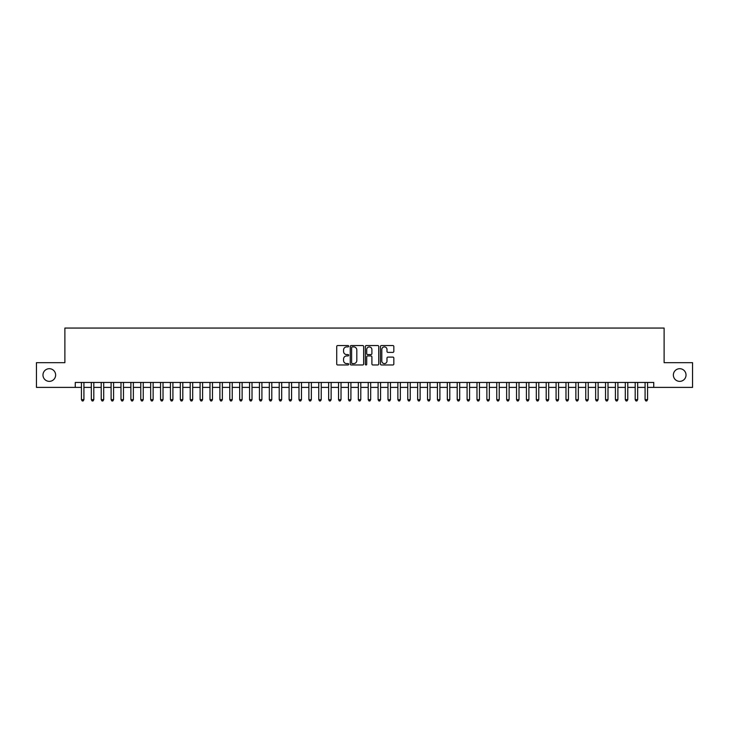 <?xml version="1.0" encoding="UTF-8"?>
<svg xmlns="http://www.w3.org/2000/svg" width="729" height="729" viewBox="0 0 729 729"><rect width="100%" height="100%" fill="white"/><g stroke="black" fill="none" stroke-linecap="round" stroke-linejoin="round"><path stroke-width="1.09" d="M348.681 346.229A0.683 0.683 0 0 0 347.997 345.546L337.691 345.546A0.975 0.975 0 0 0 336.716 346.521L336.716 363.99A0.975 0.975 0 0 0 337.691 364.965L347.997 364.965A0.683 0.683 0 0 0 348.681 364.281A0.683 0.683 0 0 0 347.997 363.598L346.667 363.598A3.107 3.107 0 0 1 343.559 360.5L343.559 359.042A3.107 3.107 0 0 1 346.667 355.934L347.997 355.934A0.683 0.683 0 0 0 348.681 355.251A0.683 0.683 0 0 0 347.997 354.576L346.667 354.576A3.107 3.107 0 0 1 343.559 351.469L343.559 350.011A3.107 3.107 0 0 1 346.667 346.904L347.997 346.904A0.683 0.683 0 0 0 348.681 346.229M673.368 375.034A6.324 6.324 0 0 0 679.692 381.358A6.324 6.324 0 0 0 686.025 375.034A6.324 6.324 0 0 0 679.692 368.701A6.324 6.324 0 0 0 673.368 375.034M42.975 375.034A6.324 6.324 0 0 0 49.308 381.358A6.324 6.324 0 0 0 55.632 375.034A6.324 6.324 0 0 0 49.308 368.701A6.324 6.324 0 0 0 42.975 375.034M392.867 352.389A0.975 0.975 0 0 0 393.833 351.424L393.833 346.521A0.975 0.975 0 0 0 392.867 345.546L381.413 345.546A0.975 0.975 0 0 0 380.447 346.521L380.447 363.99A0.975 0.975 0 0 0 381.413 364.965L392.867 364.965A0.975 0.975 0 0 0 393.833 363.99L393.833 358.067A0.975 0.975 0 0 0 392.867 357.101L387.965 357.101A0.975 0.975 0 0 0 386.99 358.067L386.99 361.001A2.597 2.597 0 0 1 384.402 363.598A2.597 2.597 0 0 1 381.805 361.001L381.805 349.501A2.597 2.597 0 0 1 384.402 346.904A2.597 2.597 0 0 1 386.99 349.501L386.99 351.424A0.975 0.975 0 0 0 387.965 352.389L392.867 352.389M75.26 387.391L36.45 387.391L36.45 362.668L64.881 362.668L64.881 328.059L664.119 328.059L664.119 362.668L692.55 362.668L692.55 387.391L653.74 387.391L653.74 382.452L75.26 382.452L75.26 387.391L81.438 387.391M363.653 346.521A0.975 0.975 0 0 0 362.678 345.546L351.223 345.546A0.975 0.975 0 0 0 350.257 346.521L350.257 363.99A0.975 0.975 0 0 0 351.223 364.965L362.678 364.965A0.975 0.975 0 0 0 363.653 363.99L363.653 346.521M366.322 345.546L377.777 345.546A0.975 0.975 0 0 1 378.743 346.521L378.743 363.99A0.975 0.975 0 0 1 377.777 364.965L372.874 364.965A0.975 0.975 0 0 1 371.899 363.99L371.899 356.9A0.975 0.975 0 0 0 370.933 355.934L367.68 355.934A0.975 0.975 0 0 0 366.705 356.9L366.705 364.281A0.683 0.683 0 0 1 366.031 364.965A0.683 0.683 0 0 1 365.347 364.281L365.347 346.521A0.975 0.975 0 0 1 366.322 345.546M83.917 387.391L91.335 387.391M93.804 387.391L101.222 387.391M103.691 387.391L111.109 387.391M113.578 387.391L120.996 387.391M123.465 387.391L130.883 387.391M133.361 387.391L140.77 387.391M143.248 387.391L150.666 387.391M153.136 387.391L160.553 387.391M163.023 387.391L170.44 387.391M172.91 387.391L180.327 387.391M182.797 387.391L190.214 387.391M192.684 387.391L200.101 387.391M202.58 387.391L209.988 387.391M212.467 387.391L219.885 387.391M222.354 387.391L229.772 387.391M232.241 387.391L239.659 387.391M242.128 387.391L249.546 387.391M252.015 387.391L259.433 387.391M261.911 387.391L269.32 387.391M271.799 387.391L279.216 387.391M281.686 387.391L289.103 387.391M291.573 387.391L298.99 387.391M301.46 387.391L308.877 387.391M311.347 387.391L318.764 387.391M321.234 387.391L328.651 387.391M331.13 387.391L338.538 387.391M341.017 387.391L348.435 387.391M350.904 387.391L358.322 387.391M360.791 387.391L368.209 387.391M370.678 387.391L378.096 387.391M380.565 387.391L387.983 387.391M390.462 387.391L397.87 387.391M400.349 387.391L407.766 387.391M410.236 387.391L417.653 387.391M420.123 387.391L427.54 387.391M430.01 387.391L437.427 387.391M439.897 387.391L447.314 387.391M449.784 387.391L457.201 387.391M459.68 387.391L467.089 387.391M469.567 387.391L476.985 387.391M479.454 387.391L486.872 387.391M489.341 387.391L496.759 387.391M499.228 387.391L506.646 387.391M509.115 387.391L516.533 387.391M519.012 387.391L526.42 387.391M528.899 387.391L536.316 387.391M538.786 387.391L546.203 387.391M548.673 387.391L556.09 387.391M558.56 387.391L565.977 387.391M568.447 387.391L575.864 387.391M578.334 387.391L585.751 387.391M588.23 387.391L595.639 387.391M598.117 387.391L605.535 387.391M608.004 387.391L615.422 387.391M617.891 387.391L625.309 387.391M627.778 387.391L635.196 387.391M637.665 387.391L645.083 387.391M647.562 387.391L653.74 387.391M352.298 346.904A0.683 0.683 0 0 0 351.615 347.587L351.615 362.924A0.683 0.683 0 0 0 352.298 363.598L353.702 363.598A3.107 3.107 0 0 0 356.809 360.5L356.809 350.011A3.107 3.107 0 0 0 353.702 346.904L352.298 346.904M371.899 349.555A2.597 2.597 0 0 0 369.302 346.958A2.597 2.597 0 0 0 366.705 349.555L366.705 353.601A0.975 0.975 0 0 0 367.68 354.576L370.933 354.576A0.975 0.975 0 0 0 371.899 353.601L371.899 349.555M83.917 382.452L83.917 399.656L81.438 399.656L81.438 382.452M83.917 399.656L83.17 400.941L82.186 400.941L81.438 399.656M93.804 382.452L93.804 399.656L91.335 399.656L91.335 382.452M93.804 399.656L93.066 400.941L92.073 400.941L91.335 399.656M103.691 382.452L103.691 399.656L101.222 399.656L101.222 382.452M103.691 399.656L102.953 400.941L101.96 400.941L101.222 399.656M113.578 382.452L113.578 399.656L111.109 399.656L111.109 382.452M113.578 399.656L112.84 400.941L111.847 400.941L111.109 399.656M123.465 382.452L123.465 399.656L120.996 399.656L120.996 382.452M123.465 399.656L122.727 400.941L121.734 400.941L120.996 399.656M133.361 382.452L133.361 399.656L130.883 399.656L130.883 382.452M133.361 399.656L132.614 400.941L131.63 400.941L130.883 399.656M143.248 382.452L143.248 399.656L140.77 399.656L140.77 382.452M143.248 399.656L142.501 400.941L141.517 400.941L140.77 399.656M153.136 382.452L153.136 399.656L150.666 399.656L150.666 382.452M153.136 399.656L152.388 400.941L151.404 400.941L150.666 399.656M163.023 382.452L163.023 399.656L160.553 399.656L160.553 382.452M163.023 399.656L162.285 400.941L161.291 400.941L160.553 399.656M172.91 382.452L172.91 399.656L170.44 399.656L170.44 382.452M172.91 399.656L172.172 400.941L171.178 400.941L170.44 399.656M182.797 382.452L182.797 399.656L180.327 399.656L180.327 382.452M182.797 399.656L182.059 400.941L181.065 400.941L180.327 399.656M192.684 382.452L192.684 399.656L190.214 399.656L190.214 382.452M192.684 399.656L191.946 400.941L190.962 400.941L190.214 399.656M202.58 382.452L202.58 399.656L200.101 399.656L200.101 382.452M202.58 399.656L201.833 400.941L200.849 400.941L200.101 399.656M212.467 382.452L212.467 399.656L209.988 399.656L209.988 382.452M212.467 399.656L211.72 400.941L210.736 400.941L209.988 399.656M222.354 382.452L222.354 399.656L219.885 399.656L219.885 382.452M222.354 399.656L221.616 400.941L220.623 400.941L219.885 399.656M232.241 382.452L232.241 399.656L229.772 399.656L229.772 382.452M232.241 399.656L231.503 400.941L230.51 400.941L229.772 399.656M242.128 382.452L242.128 399.656L239.659 399.656L239.659 382.452M242.128 399.656L241.39 400.941L240.397 400.941L239.659 399.656M252.015 382.452L252.015 399.656L249.546 399.656L249.546 382.452M252.015 399.656L251.277 400.941L250.284 400.941L249.546 399.656M261.911 382.452L261.911 399.656L259.433 399.656L259.433 382.452M261.911 399.656L261.164 400.941L260.18 400.941L259.433 399.656M271.799 382.452L271.799 399.656L269.32 399.656L269.32 382.452M271.799 399.656L271.051 400.941L270.067 400.941L269.32 399.656M281.686 382.452L281.686 399.656L279.216 399.656L279.216 382.452M281.686 399.656L280.938 400.941L279.954 400.941L279.216 399.656M291.573 382.452L291.573 399.656L289.103 399.656L289.103 382.452M291.573 399.656L290.835 400.941L289.841 400.941L289.103 399.656M301.46 382.452L301.46 399.656L298.99 399.656L298.99 382.452M301.46 399.656L300.722 400.941L299.728 400.941L298.99 399.656M311.347 382.452L311.347 399.656L308.877 399.656L308.877 382.452M311.347 399.656L310.609 400.941L309.615 400.941L308.877 399.656M321.234 382.452L321.234 399.656L318.764 399.656L318.764 382.452M321.234 399.656L320.496 400.941L319.512 400.941L318.764 399.656M331.13 382.452L331.13 399.656L328.651 399.656L328.651 382.452M331.13 399.656L330.383 400.941L329.399 400.941L328.651 399.656M341.017 382.452L341.017 399.656L338.538 399.656L338.538 382.452M341.017 399.656L340.27 400.941L339.286 400.941L338.538 399.656M350.904 382.452L350.904 399.656L348.435 399.656L348.435 382.452M350.904 399.656L350.166 400.941L349.173 400.941L348.435 399.656M360.791 382.452L360.791 399.656L358.322 399.656L358.322 382.452M360.791 399.656L360.053 400.941L359.06 400.941L358.322 399.656M370.678 382.452L370.678 399.656L368.209 399.656L368.209 382.452M370.678 399.656L369.94 400.941L368.947 400.941L368.209 399.656M380.565 382.452L380.565 399.656L378.096 399.656L378.096 382.452M380.565 399.656L379.827 400.941L378.834 400.941L378.096 399.656M390.462 382.452L390.462 399.656L387.983 399.656L387.983 382.452M390.462 399.656L389.714 400.941L388.73 400.941L387.983 399.656M400.349 382.452L400.349 399.656L397.87 399.656L397.87 382.452M400.349 399.656L399.601 400.941L398.617 400.941L397.87 399.656M410.236 382.452L410.236 399.656L407.766 399.656L407.766 382.452M410.236 399.656L409.488 400.941L408.504 400.941L407.766 399.656M420.123 382.452L420.123 399.656L417.653 399.656L417.653 382.452M420.123 399.656L419.385 400.941L418.391 400.941L417.653 399.656M430.01 382.452L430.01 399.656L427.54 399.656L427.54 382.452M430.01 399.656L429.272 400.941L428.278 400.941L427.54 399.656M439.897 382.452L439.897 399.656L437.427 399.656L437.427 382.452M439.897 399.656L439.159 400.941L438.165 400.941L437.427 399.656M449.784 382.452L449.784 399.656L447.314 399.656L447.314 382.452M449.784 399.656L449.046 400.941L448.062 400.941L447.314 399.656M459.68 382.452L459.68 399.656L457.201 399.656L457.201 382.452M459.68 399.656L458.933 400.941L457.949 400.941L457.201 399.656M469.567 382.452L469.567 399.656L467.089 399.656L467.089 382.452M469.567 399.656L468.82 400.941L467.836 400.941L467.089 399.656M479.454 382.452L479.454 399.656L476.985 399.656L476.985 382.452M479.454 399.656L478.716 400.941L477.723 400.941L476.985 399.656M489.341 382.452L489.341 399.656L486.872 399.656L486.872 382.452M489.341 399.656L488.603 400.941L487.61 400.941L486.872 399.656M499.228 382.452L499.228 399.656L496.759 399.656L496.759 382.452M499.228 399.656L498.49 400.941L497.497 400.941L496.759 399.656M509.115 382.452L509.115 399.656L506.646 399.656L506.646 382.452M509.115 399.656L508.377 400.941L507.384 400.941L506.646 399.656M519.012 382.452L519.012 399.656L516.533 399.656L516.533 382.452M519.012 399.656L518.264 400.941L517.28 400.941L516.533 399.656M528.899 382.452L528.899 399.656L526.42 399.656L526.42 382.452M528.899 399.656L528.151 400.941L527.167 400.941L526.42 399.656M538.786 382.452L538.786 399.656L536.316 399.656L536.316 382.452M538.786 399.656L538.038 400.941L537.054 400.941L536.316 399.656M548.673 382.452L548.673 399.656L546.203 399.656L546.203 382.452M548.673 399.656L547.935 400.941L546.941 400.941L546.203 399.656M558.56 382.452L558.56 399.656L556.09 399.656L556.09 382.452M558.56 399.656L557.822 400.941L556.828 400.941L556.09 399.656M568.447 382.452L568.447 399.656L565.977 399.656L565.977 382.452M568.447 399.656L567.709 400.941L566.715 400.941L565.977 399.656M578.334 382.452L578.334 399.656L575.864 399.656L575.864 382.452M578.334 399.656L577.596 400.941L576.612 400.941L575.864 399.656M588.23 382.452L588.23 399.656L585.751 399.656L585.751 382.452M588.23 399.656L587.483 400.941L586.499 400.941L585.751 399.656M598.117 382.452L598.117 399.656L595.639 399.656L595.639 382.452M598.117 399.656L597.37 400.941L596.386 400.941L595.639 399.656M608.004 382.452L608.004 399.656L605.535 399.656L605.535 382.452M608.004 399.656L607.266 400.941L606.273 400.941L605.535 399.656M617.891 382.452L617.891 399.656L615.422 399.656L615.422 382.452M617.891 399.656L617.153 400.941L616.16 400.941L615.422 399.656M627.778 382.452L627.778 399.656L625.309 399.656L625.309 382.452M627.778 399.656L627.04 400.941L626.047 400.941L625.309 399.656M637.665 382.452L637.665 399.656L635.196 399.656L635.196 382.452M637.665 399.656L636.927 400.941L635.934 400.941L635.196 399.656M647.562 382.452L647.562 399.656L645.083 399.656L645.083 382.452M647.562 399.656L646.814 400.941L645.83 400.941L645.083 399.656"/></g></svg>
